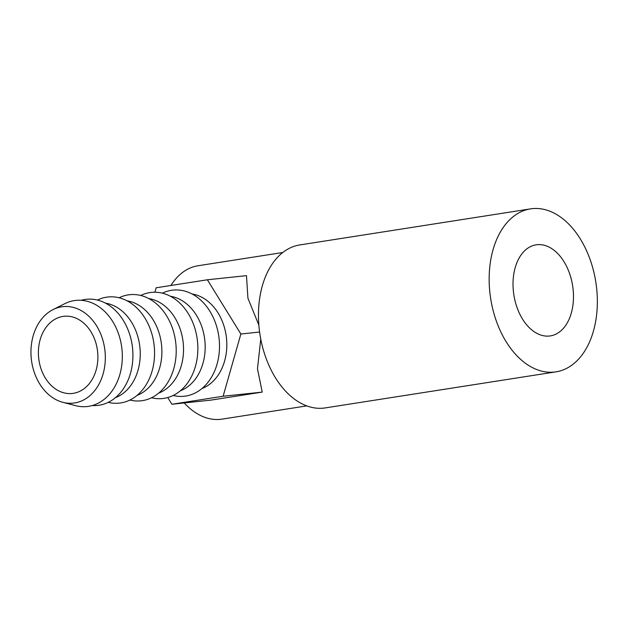 <?xml version="1.0" encoding="UTF-8"?>
<svg xmlns="http://www.w3.org/2000/svg" width="628" height="628" viewBox="0 0 628 628"><rect width="100%" height="100%" fill="white"/><g stroke="black" fill="none" stroke-linecap="round" stroke-linejoin="round"><path stroke-width="0.94" d="M62.941 316.434A38.81 29.634 84 0 1 64.048 316.284A38.81 29.634 84 0 1 97.528 351.028A38.81 29.634 84 0 1 73.335 393.332A38.81 29.634 84 0 1 72.228 393.481A38.81 29.634 84 0 1 38.748 358.729A38.81 29.634 84 0 1 62.941 316.434M104.758 349.16A48.513 37.044 84 0 1 62.831 402.32A48.513 37.044 84 0 1 31.518 360.605A48.513 37.044 84 0 1 53.019 309.612A48.513 37.044 84 0 1 104.758 349.16M53.019 309.612L64.794 303.677A53.364 40.749 84 0 1 121.706 347.182A53.364 40.749 84 0 1 75.588 405.657L62.831 402.32M81.153 300.302A53.364 40.749 84 0 1 132.304 346.059A53.364 40.749 84 0 1 92.292 405.531M105.441 303.136A48.513 37.044 84 0 1 139.683 345.463A48.513 37.044 84 0 1 115.45 397.673M97.426 300.066A53.364 40.749 84 0 1 153.946 343.767A53.364 40.749 84 0 1 108.259 402.352M127.084 300.843A48.513 37.044 84 0 1 161.325 343.171A48.513 37.044 84 0 1 137.092 395.381M119.069 297.774A53.364 40.749 84 0 1 175.589 341.475A53.364 40.749 84 0 1 129.902 400.06M148.726 298.551A48.513 37.044 84 0 1 182.968 340.878A48.513 37.044 84 0 1 158.735 393.089M140.711 295.482A53.364 40.749 84 0 1 197.231 339.183A53.364 40.749 84 0 1 151.544 397.767M170.369 296.259A48.513 37.044 84 0 1 204.61 338.586A48.513 37.044 84 0 1 180.377 390.797M162.354 293.19A53.364 40.749 84 0 1 218.874 336.891A53.364 40.749 84 0 1 173.187 395.475M549.429 336.019A46.087 29.736 -98.9 0 1 513.759 294.226A46.087 29.736 -98.9 0 1 536.139 244.826A46.087 29.736 -98.9 0 1 537.081 244.7A46.087 29.736 -98.9 0 1 572.744 286.501A46.087 29.736 -98.9 0 1 550.371 335.901A46.087 29.736 -98.9 0 1 549.429 336.019M530.519 208.881L299.815 244.936A82.472 53.215 81.1 0 0 259.78 333.335A82.472 53.215 81.1 0 0 323.601 408.129A82.472 53.215 81.1 0 0 325.288 407.902L555.992 371.847A82.472 53.215 81.1 0 0 596.027 283.448A82.472 53.215 81.1 0 0 532.206 208.653A82.472 53.215 81.1 0 0 530.519 208.881A82.472 53.215 81.1 0 0 490.476 297.279A82.472 53.215 81.1 0 0 554.296 372.066A82.472 53.215 81.1 0 0 555.992 371.847M184.232 402.948A77.621 50.091 81.1 0 0 220.42 419.347A77.621 50.091 81.1 0 0 222.006 419.135L306.77 405.892M282.804 252.503L198.032 265.754A77.621 50.091 81.1 0 0 170.894 285.481M154.881 292.24L156.144 287.789L207.373 279.782L246.474 275.645L247.934 298.245L258.854 325.163M260.753 339.12L257.48 368.817L262.221 392.108L210.992 400.115L171.891 404.251L167.755 397.548M207.373 279.782L240.862 334.01L223.121 396.244L171.891 404.251M259.592 332.031L240.862 334.01M262.221 392.108L223.121 396.244M192.011 293.967A48.513 37.044 84 0 1 226.472 338.115A48.513 37.044 84 0 1 202.02 388.504"/></g></svg>
